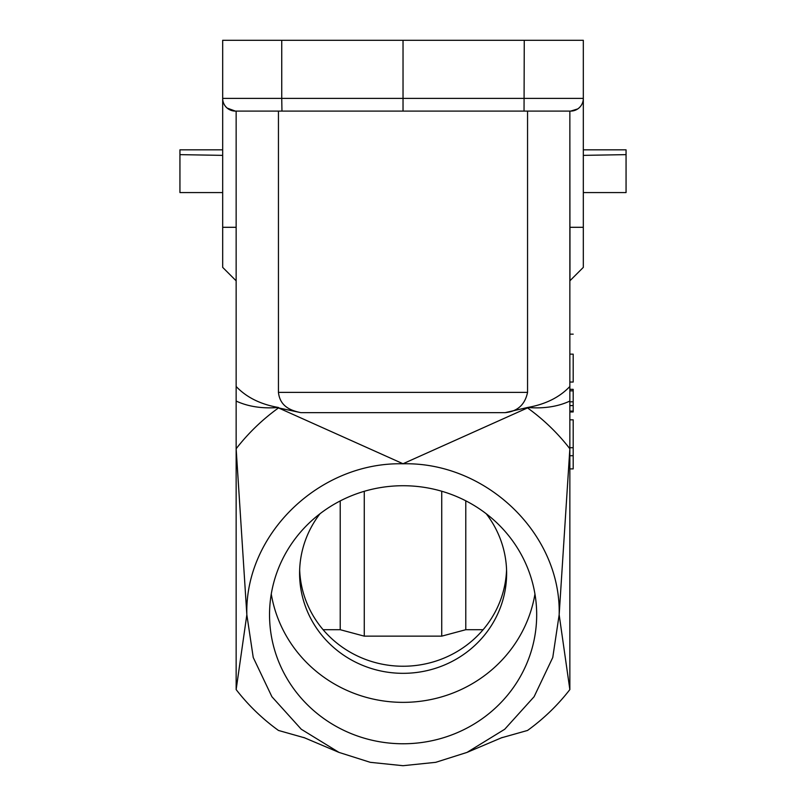 <?xml version="1.0" encoding="UTF-8"?>
<svg xmlns="http://www.w3.org/2000/svg" width="806" height="806" viewBox="0 0 806 806"><rect width="100%" height="100%" fill="white"/><g stroke="black" fill="none" stroke-linecap="round" stroke-linejoin="round"><path stroke-width="1.21" d="M573.187 390.86L569.852 390.86L569.852 389.338L573.187 389.338L573.187 411.957L569.852 411.957L569.852 411.11L573.187 411.11M573.187 405.589L569.852 405.589L569.852 411.11M527.557 392.381L278.443 392.381L278.443 111.097L527.557 111.097L527.557 392.381C524.958 404.723 517.482 411.473 505.13 412.652L527.557 407.483C543.738 408.803 557.833 406.667 569.852 401.066L569.852 405.589M569.852 401.821L573.187 401.821M569.852 390.86L569.852 400.804M569.852 354.146L573.187 354.146C573.187 327.488 573.187 327.488 573.187 354.146L573.187 382.044L569.852 382.044M569.852 419.835L573.187 419.835L573.187 468.891L569.852 468.891M573.187 447.733L569.852 447.733L569.852 455.722L573.187 455.722M403.111 463.793C319.599 461.727 244.681 534.086 246.838 614.746L236.148 689.583C248.218 705.169 262.323 718.791 278.463 730.448L304.91 737.923M364.262 491.307L364.262 636.146L340.223 629.708L323.105 629.708M340.223 500.929L340.223 629.708M222.678 149.835L179.94 149.835L179.94 192.574L222.678 192.574M179.94 154.641L222.678 155.367M222.678 40.3L222.678 98.403L222.678 40.3L583.322 40.3L583.322 98.403L583.322 40.3M403.03 40.3L403.03 111.097L235.372 111.097A12.684 12.684 0 0 1 222.678 98.403L222.678 267.37L236.098 280.78M583.322 149.835L626.061 149.835L626.061 192.574L583.322 192.574M626.061 154.641L583.322 155.367M281.737 40.3L281.737 98.403L583.322 98.403L583.322 267.37L569.963 280.73M583.322 98.403A12.684 12.684 0 0 1 570.628 111.097L403.02 111.097M227.191 108.105L235.372 111.097M236.148 227.302L236.148 280.73L236.148 227.302M483.116 629.708L465.777 629.708L465.777 500.808M465.777 629.708L441.738 636.146L441.738 491.237M441.738 636.146L364.262 636.146M299.661 569.802A103.521 99.994 180 0 0 329.916 636.962A103.521 99.994 180 0 0 441.023 659.298A103.521 99.994 180 0 0 506.561 569.802M319.972 513.765A103.521 99.994 180 0 0 299.59 573.338A103.521 99.994 180 0 0 329.916 644.044A103.521 99.994 180 0 0 442.726 665.716A103.521 99.994 180 0 0 506.631 573.338A103.521 99.994 180 0 0 486.25 513.765M271.269 594.042A133.574 129.02 180 0 0 403.111 702.358A133.574 129.02 180 0 0 534.952 594.042M497.564 523.517A133.574 129.02 0 0 1 536.685 614.746A133.574 129.02 0 0 1 403.111 743.767A133.574 129.02 0 0 1 269.536 614.746A133.574 129.02 0 0 1 352 495.549A133.574 129.02 0 0 1 497.564 523.517M278.443 392.381C279.934 405.73 289.505 410.335 300.87 412.652L505.13 412.652M236.148 689.583L236.148 448.761C248.238 433.175 262.353 419.553 278.513 407.907L300.87 412.652M527.074 407.896L527.557 407.483C545.42 404.37 559.525 397.368 569.852 386.487L569.852 111.097L569.963 280.73L569.963 227.302L583.322 227.302M402.96 463.762L527.527 407.907C543.677 419.553 557.782 433.175 569.852 448.761L559.163 614.746L569.852 689.583L569.852 386.487M403.04 463.762L278.473 407.907M278.533 407.907L278.443 407.483C262.363 408.783 248.268 406.647 236.148 401.066L236.148 448.761L246.838 614.746L253.235 657.484L271.894 696.716L301.273 729.249L339.004 752.411L370.276 762.325L403 765.7L435.724 762.325L466.996 752.411L504.727 729.249L534.106 696.716L552.765 657.484L559.163 614.746C561.319 534.086 486.401 461.727 402.889 463.793M236.148 401.066L236.148 386.487C246.525 397.388 260.63 404.39 278.443 407.483L278.926 407.896M236.148 386.487L236.148 111.097M501.09 737.923L527.547 730.448C543.677 718.791 557.782 705.169 569.852 689.583M577.711 108.931L570.708 111.097M281.959 111.097L281.737 98.403L222.678 98.403M524.263 40.3L524.041 111.097M236.037 227.302L222.678 227.302M569.852 334.158L573.187 334.158M303.751 737.48L339.024 752.421M466.976 752.421L502.239 737.48"/></g></svg>
